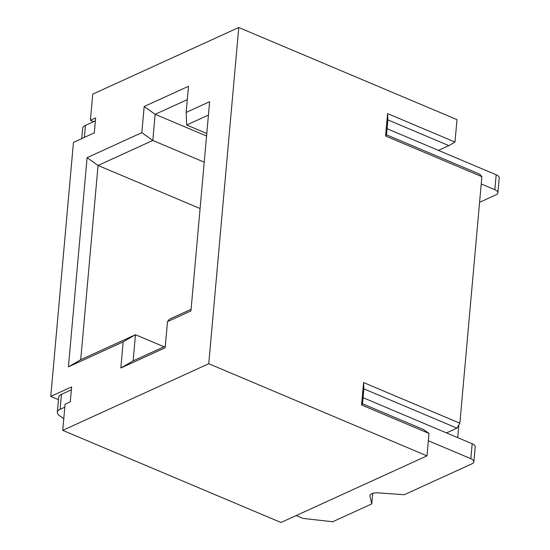 <?xml version="1.0" encoding="UTF-8"?>
<svg xmlns="http://www.w3.org/2000/svg" width="550" height="550" viewBox="0 0 550 550"><rect width="100%" height="100%" fill="white"/><g stroke="black" fill="none" stroke-linecap="round" stroke-linejoin="round"><path stroke-width="0.82" d="M458.844 424.93L457.71 437.635M361.584 404.986L362.526 403.796L423.5 429.536L428.979 433.434L361.584 404.986L363.584 382.566L459.869 423.218L456.926 428.141L446.497 432.905L363.069 397.678M459.869 423.218L481.869 176.66L385.591 136.008L387.592 113.596L454.987 142.051L456.988 119.639L238.755 27.5L92.757 94.146L90.42 120.299L93.631 121.653L95.377 120.856M387.592 113.596L387.86 119.879L386.526 134.819L479.6 174.116L481.869 176.66M209.626 101.716L190.953 310.922L167.489 321.633L165.158 347.779L120.835 368.012L123.166 341.866L68.42 366.857L87.086 157.657L141.838 132.66L144.169 106.514L188.492 86.281L186.161 112.427L209.626 101.716M186.161 112.427L186.697 124.994L208.429 115.067M58.465 399.658L50.772 396.413L73.446 142.381L94.304 132.859L95.638 117.92L90.42 120.299M428.979 433.434L426.979 455.854L280.981 522.5L62.748 430.361L208.752 363.715L238.755 27.5M62.748 430.361L65.086 404.216L70.297 401.837L71.631 386.891L50.772 396.413M481.223 183.961L494.842 189.716L496.176 174.769L387.076 128.707M386.526 134.819L385.591 136.008M426.979 455.854L208.752 363.715M362.526 403.796L363.859 388.85L456.926 428.141M363.859 388.85L363.584 382.566M61.442 394.364L60.108 409.303A12.444 5.314 -174.9 0 0 57.338 412.266L58.671 397.32A12.444 5.314 5.1 0 1 61.442 394.364L71.369 389.833M446.497 432.905L472.175 443.74A8.298 3.548 5.1 0 1 475.221 446.861L473.887 461.808A8.298 3.548 5.1 0 1 472.044 463.774L404.257 494.718L378.132 492.855A8.298 3.548 5.1 0 0 369.902 495.681A8.298 3.548 5.1 0 0 369.937 496.183L371.766 503.91L332.661 521.764L302.974 518.396L296.223 515.543M428.333 440.743L470.841 458.686A8.298 3.548 5.1 0 1 473.887 461.808M63.8 418.598L59.565 415.683A12.444 5.314 -174.9 0 1 57.338 412.266M60.108 409.303L64.817 407.151M372.707 493.343L371.766 503.91M494.842 189.716A8.298 3.548 5.1 0 1 497.894 192.83A8.298 3.548 5.1 0 1 496.045 194.803L479.579 202.317M496.176 174.769A8.298 3.548 5.1 0 1 499.228 177.891L497.894 192.83M81.764 138.586L82.679 128.349A12.444 5.314 5.1 0 1 85.449 125.393L93.631 121.653M387.86 119.879L448.841 145.619L438.412 150.384M454.987 142.051L448.841 145.619M165.296 346.191L133.134 360.869L135.465 334.723L123.166 341.866M133.134 360.869L120.835 368.012M164.017 346.775L135.465 334.723L80.719 359.714L68.42 366.857M80.719 359.714L98.051 165.454L87.086 157.657M200.09 208.532L98.051 165.454L152.804 140.463L141.838 132.66M204.229 162.174L152.804 140.463L155.141 114.311L144.169 106.514M206.559 136.022L155.141 114.311L187.303 99.632M186.697 124.994L206.793 133.478M191.097 309.327L169.359 319.248L167.489 321.633M472.175 443.74L470.841 458.686M369.937 496.183L370.026 495.186M85.449 125.393L84.377 137.39"/></g></svg>
